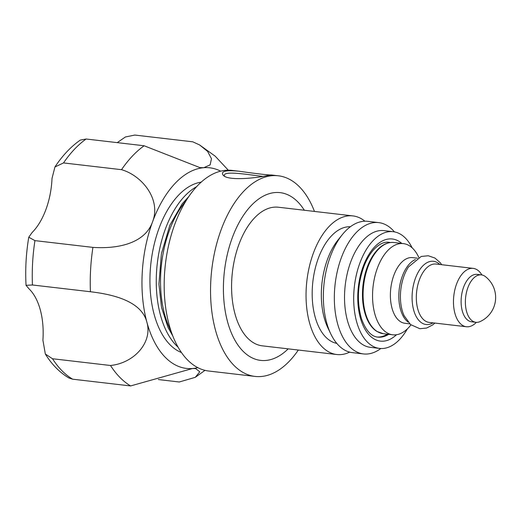 <?xml version="1.0" encoding="UTF-8"?>
<svg xmlns="http://www.w3.org/2000/svg" width="521" height="521" viewBox="0 0 521 521"><rect width="100%" height="100%" fill="white"/><g stroke="black" fill="none" stroke-linecap="round" stroke-linejoin="round"><path stroke-width="0.78" d="M470.873 281.555A23.868 13.071 96.6 0 0 465.657 306.823A23.868 13.071 96.6 0 0 475.881 322.304A23.868 13.071 96.6 0 0 480.069 321.594A26.441 26.441 0 0 0 485.318 276.534A23.868 13.071 96.6 0 0 481.404 274.88A23.868 13.071 96.6 0 0 470.873 281.555M481.404 274.88L477.145 274.385A23.868 13.071 96.6 0 0 466.614 281.06A23.868 13.071 96.6 0 0 461.391 306.322A23.868 13.071 96.6 0 0 471.616 321.802L475.881 322.304M481.892 274.958A29.378 16.086 96.6 0 0 473.205 268.38A29.378 16.086 96.6 0 0 460.238 276.592A29.378 16.086 96.6 0 0 453.817 307.69A29.378 16.086 96.6 0 0 466.399 326.745A29.378 16.086 96.6 0 0 476.37 322.343M417.393 258.182L412.58 257.621A33.051 18.098 96.6 0 0 397.998 266.863A33.051 18.098 96.6 0 0 390.776 301.848A33.051 18.098 96.6 0 0 404.934 323.28L409.747 323.841M418.812 257.426L418.428 256.632A45.907 25.138 96.6 0 0 403.384 243.607A45.907 25.138 96.6 0 0 383.137 256.443A45.907 25.138 96.6 0 0 373.101 305.032A45.907 25.138 96.6 0 0 392.762 334.801A45.907 25.138 96.6 0 0 410.398 325.586L410.952 324.896M196.71 186.629A86.668 47.457 96.6 0 0 157.303 263.365A86.668 47.457 96.6 0 0 178.019 347.11M201.249 182.142A86.668 47.457 96.6 0 0 150.979 262.63A86.668 47.457 96.6 0 0 181.399 352.515M220.663 171.175A100.989 55.298 96.6 0 0 203.763 167.71A100.989 55.298 96.6 0 0 152.555 221.842A100.989 55.298 96.6 0 0 146.902 322.252A100.989 55.298 96.6 0 0 192.464 368.529A100.989 55.298 96.6 0 0 197.778 367.65M117.245 142.637L125.385 136.971L134.802 135.063L192.796 141.816L199.576 144.936L207.612 151.409L211.474 158.723L210.145 164.864L203.763 167.71L199.901 167.606L144.135 145.769A128.531 70.381 96.6 0 0 121.517 169.683C141.914 175.525 161.373 199.315 152.555 221.842C145.059 243.229 118.26 249.097 92.927 247.384L34.933 240.63L28.766 237.211L32.074 232.561A58.756 32.172 96.6 0 0 52.022 178.358L54.933 166.974L63.523 162.923L121.517 169.683M144.135 145.769L86.147 139.009L80.286 140.09C70.784 146.766 62.331 155.727 54.933 166.974M42.911 340.187A58.756 32.172 96.6 0 0 28.915 288.738L26.05 285.326L32.439 284.987L90.433 291.74C112.315 294.332 141.575 300.851 146.902 322.252C152.725 342.297 134.275 363.065 110.498 365.495L52.504 358.741L45.34 354.033L42.911 340.187M45.34 354.033C51.729 364.387 59.576 372.372 68.883 377.979L72.627 379.184L130.621 385.937L192.464 368.529L195.622 368.549L199.764 371.792L195.271 377.334L179.276 381.991L158.345 379.548M92.927 247.384A128.531 70.381 96.6 0 0 90.433 291.74M110.498 365.495A128.531 70.381 96.6 0 0 130.621 385.937M412.15 247.833A58.756 32.172 96.6 0 0 393.153 231.689A58.756 32.172 96.6 0 0 371.115 242.832A58.756 32.172 96.6 0 0 353.733 295.296A58.756 32.172 96.6 0 0 379.548 348.412A58.756 32.172 96.6 0 0 407.357 328.894M393.153 231.689L383.997 230.621A58.756 32.172 96.6 0 0 344.57 294.235A58.756 32.172 96.6 0 0 370.392 347.344L379.548 348.412M394.404 231.878A66.102 36.196 96.6 0 0 378.741 222.617A66.102 36.196 96.6 0 0 334.391 294.176A66.102 36.196 96.6 0 0 363.443 353.928A66.102 36.196 96.6 0 0 380.812 348.516M378.741 222.617L367.754 221.334A66.102 36.196 96.6 0 0 342.362 234.6A66.102 36.196 96.6 0 0 323.404 292.9A66.102 36.196 96.6 0 0 330.789 333.896A66.102 36.196 96.6 0 0 352.45 352.652L363.443 353.928M342.362 234.6L338.227 239.712A58.756 32.172 96.6 0 0 321.379 291.532A58.756 32.172 96.6 0 0 327.943 327.976L330.789 333.896M350.379 226.752A58.756 32.172 96.6 0 0 312.222 290.464A58.756 32.172 96.6 0 0 336.787 343.385M364.934 221.21A69.775 38.209 96.6 0 0 352.912 215.909A69.775 38.209 96.6 0 0 306.101 291.447A69.775 38.209 96.6 0 0 336.768 354.521A69.775 38.209 96.6 0 0 349.682 352.124M352.912 215.909L278.442 207.234A69.775 38.209 96.6 0 0 231.63 282.773A69.775 38.209 96.6 0 0 262.291 345.84L336.768 354.521M304.329 210.25A84.461 46.252 96.6 0 0 254.118 202.728A84.461 46.252 96.6 0 0 223.476 284.082A84.461 46.252 96.6 0 0 288.178 348.862M314.469 211.428A100.989 55.298 96.6 0 0 278.37 175.798A100.989 55.298 96.6 0 0 210.621 285.13A100.989 55.298 96.6 0 0 254.997 376.416A100.989 55.298 96.6 0 0 298.318 350.04M239.465 171.266C225.964 169.918 220.513 171.201 223.105 175.115C227.592 181.217 256.658 178 266.947 175.662L270.907 174.926C269.943 175.284 253.323 173.337 239.465 171.266L232.014 170.4A100.989 55.298 96.6 0 0 164.258 279.731A100.989 55.298 96.6 0 0 208.641 371.017L254.997 376.416M224.447 176.052L224.356 175.538C223.392 170.367 249.572 174.887 262.662 176.365M387.344 334.169A47.743 26.141 -83.4 0 1 377.139 337.022M388.184 242.219A47.743 26.141 -83.4 0 1 389.832 242.597M439.828 264.492A31.827 17.427 96.6 0 0 419.418 270.184A31.827 17.427 96.6 0 0 415.426 314.977A31.827 17.427 96.6 0 0 433.029 322.857M441.691 264.707L440.206 262.688L434.937 258.051L428.255 255.752L421.228 256.462L408.536 266.902A34.275 18.769 96.6 0 0 408.314 267.234A34.275 18.769 96.6 0 0 403.124 313.316A34.275 18.769 96.6 0 0 404.016 315.472M415.361 259.53A33.051 18.098 96.6 0 0 406.439 267.846A33.051 18.098 96.6 0 0 402.29 314.358A33.051 18.098 96.6 0 0 408.073 322.063M466.399 326.745L429.252 322.414A29.378 16.086 -83.4 0 1 419.405 313.616A29.378 16.086 -83.4 0 1 423.091 272.268A29.378 16.086 -83.4 0 1 436.051 264.049L473.205 268.38M392.762 334.801L383.3 333.7A45.907 25.138 -83.4 0 1 367.917 319.946A45.907 25.138 -83.4 0 1 373.674 255.342A45.907 25.138 -83.4 0 1 393.922 242.506L403.384 243.607M63.523 162.923A128.531 70.381 -83.4 0 1 86.147 139.009M32.439 284.987A128.531 70.381 -83.4 0 1 34.933 240.63M72.627 379.184A128.531 70.381 -83.4 0 1 52.504 358.741M170.999 331.069A84.461 46.252 -83.4 0 1 160.598 276.755A84.461 46.252 -83.4 0 1 186.199 200.618M390.307 242.525A47.743 26.141 96.6 0 0 388.822 242.278C384.348 241.633 379.555 243.841 374.436 248.895C370.314 253.186 366.817 259.009 363.938 266.368C357.491 284.583 356.683 302.043 361.502 318.754C365.742 330.36 371.167 336.481 377.777 337.113A47.743 26.141 96.6 0 0 388.686 334.326M401.789 243.424A51.41 28.154 96.6 0 0 373.023 248.732A51.41 28.154 96.6 0 0 361.06 320.239A51.41 28.154 96.6 0 0 396.507 334.729M403.124 313.316L404.088 315.654L410.548 324.563L419.815 328.712L426.621 328.048L432.743 324.883L434.892 323.072M393.922 242.506C386.211 241.881 379.236 246.192 373.016 255.44C367.741 263.665 364.4 273.577 362.981 285.176C361.574 298.37 362.994 309.826 367.24 319.536C369.754 325.013 372.971 328.972 376.885 331.428L383.3 333.7M28.766 237.211C26.076 253.356 25.171 269.396 26.05 285.326M228.296 170.191L215.199 156.183L199.576 144.936M195.271 377.334L204.981 370.359M172.731 335.863L168.068 327.533L161.536 307.494L158.931 284.199L161.406 253.688L169.859 225.215L182.22 203.789L188.98 196.352M270.972 174.939L278.37 175.798"/></g></svg>
